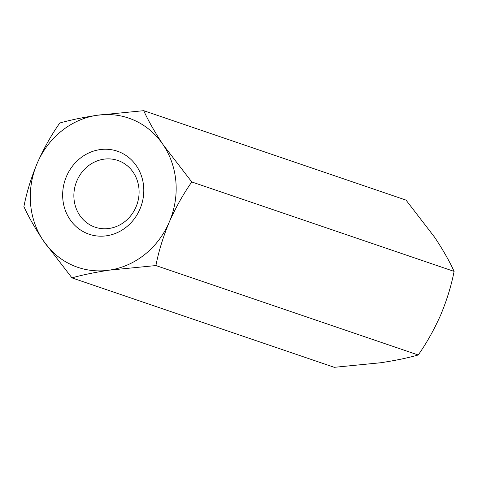 <?xml version="1.0" encoding="UTF-8"?>
<svg xmlns="http://www.w3.org/2000/svg" width="478" height="478" viewBox="0 0 478 478"><rect width="100%" height="100%" fill="white"/><g stroke="black" fill="none" stroke-linecap="round" stroke-linejoin="round"><path stroke-width="0.72" d="M138.984 189.043A35.247 32.295 -71.2 0 0 117.851 160.459A35.247 32.295 -71.2 0 0 103.756 159.198A35.247 32.295 -71.2 0 0 74.168 190.925A35.247 32.295 -71.2 0 0 95.104 227.175A35.247 32.295 -71.2 0 0 138.984 189.043M99.83 149.638A43.845 40.176 108.8 0 1 139.935 209.101A43.845 40.176 108.8 0 1 69.902 219.384A43.845 40.176 108.8 0 1 99.83 149.638M418.22 354.987L155.906 265.559C158.606 251.559 163.046 237.1 169.224 222.18C175.701 207.56 183.223 194.152 191.786 181.957L163.129 144.744C154.866 132.287 148.395 120.934 143.717 110.681L97.13 115.27C82.491 117.51 70.045 120.092 59.78 123.013C51.307 135.035 43.785 148.443 37.218 163.237C31.094 177.977 26.654 192.437 23.9 206.61C28.495 216.719 34.966 228.072 43.313 240.673L71.963 277.885L334.283 367.319L380.87 362.73C395.539 360.484 407.985 357.903 418.22 354.987C426.693 342.965 434.215 329.557 440.782 314.763C446.906 300.023 451.346 285.563 454.1 271.39L191.786 181.957M155.906 265.559L109.319 270.148A78.828 72.238 -71.2 0 0 169.224 222.18A78.828 72.238 -71.2 0 0 163.129 144.744A78.828 72.238 108.8 0 0 97.13 115.27A78.828 72.238 -71.2 0 0 37.218 163.237A78.828 72.238 -71.2 0 0 43.313 240.673A78.828 72.238 -71.2 0 0 109.319 270.148C94.68 272.382 82.234 274.964 71.963 277.885M454.1 271.39C449.505 261.281 443.034 249.928 434.687 237.327L406.037 200.115L143.717 110.681"/></g></svg>
